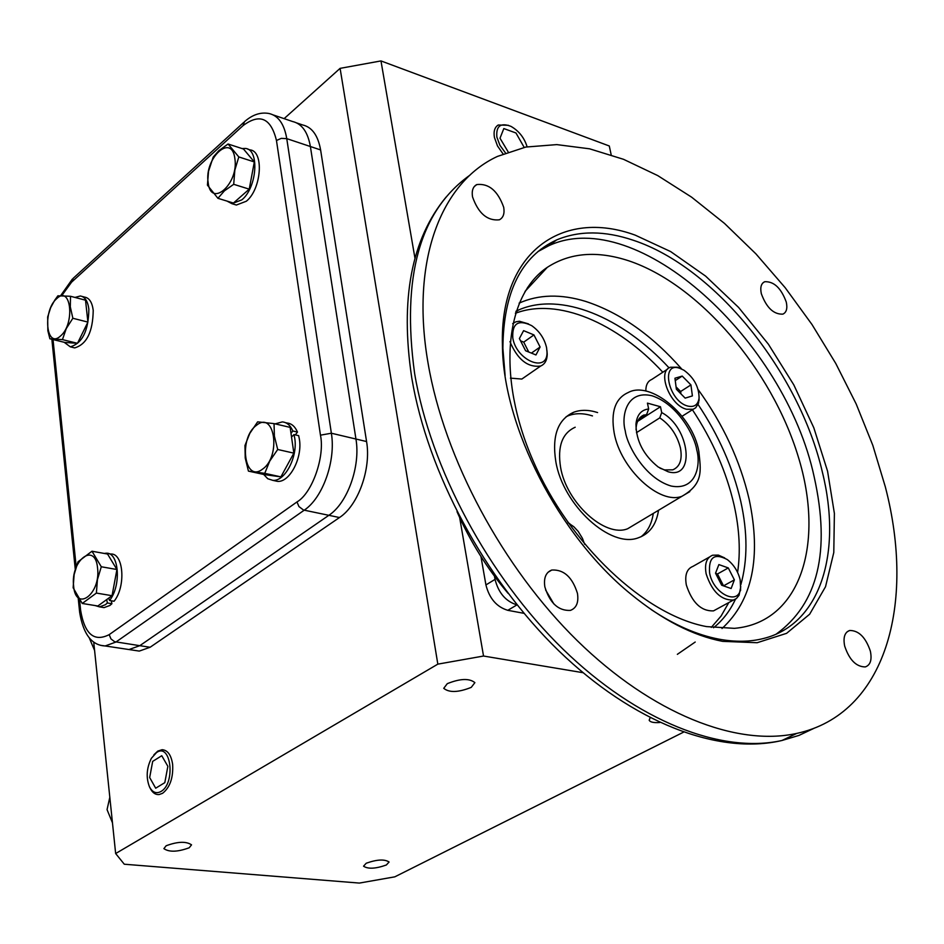 <?xml version="1.0" encoding="UTF-8"?>
<svg xmlns="http://www.w3.org/2000/svg" width="944" height="944" viewBox="0 0 944 944"><rect width="100%" height="100%" fill="white"/><g stroke="black" fill="none" stroke-linecap="round" stroke-linejoin="round"><path stroke-width="1.42" d="M659.998 468.177L664.635 469.911L672.777 469.841C679.975 466.773 682.524 459.468 680.423 447.928C677.108 434.983 670.216 424.965 659.773 417.862L661.709 412.575C689.781 427.302 695.94 480.059 668.116 471.752L658.251 467.032C643.548 455.197 636.126 440.872 635.961 424.057C636.964 414.864 641.188 409.838 648.67 408.976L647.431 403.123L660.47 406.746L661.709 412.575M636.457 432.682L659.773 417.862M640.185 417.496L646.723 414.298L648.67 408.976M644.245 414.888C639.477 416.752 636.763 421 636.126 427.644L636.055 429.756M660.47 406.746L637.613 421.378M646.723 414.298L638.604 419.502M699.15 397.035L698.548 403.147L695.728 407.773L693.226 409.248L686.595 409.259C669.792 405.578 656.67 371.145 670.464 367.228L677.45 367.216L681.179 368.797M679.574 368.219L683.869 370.178C693.993 377.624 699.056 386.969 699.067 398.203C697.982 404.87 694.241 407.489 687.822 406.073C668.6 401.507 660.045 361.493 679.574 368.219M667.668 369.057L651.726 379.476C647.737 381.187 645.767 385.046 645.838 391.064M690.925 384.904L692.4 395.914L685.155 398.132L676.388 389.27L674.936 378.225L682.217 376.078L690.925 384.904L680.636 391.5L676.069 386.887M680.943 393.884L680.636 391.5M675.243 380.597L682.217 376.078M512.675 323.639L515.955 321.786L519.448 321.255L528.451 323.875M512.781 337.905C512.037 323.296 518.315 319.202 531.637 325.621C539.413 331.096 544.393 338.436 546.564 347.628L547.001 352.1C547.874 373.458 516.274 360.655 512.781 337.905M510.409 378.131L521.831 379.051L525.242 376.703M546.954 350.543L547.225 354.295C547.083 360.254 544.889 364.172 540.664 366.036C527.779 367.747 517.536 359.605 509.949 341.622M523.613 330.648L533.95 334.919L540.098 347.014L535.956 354.956L525.584 350.743L519.389 338.542L523.613 330.648M528.746 352.029L523.719 342.141L533.95 334.919M540.098 347.014L531.389 353.103M523.719 342.141L520.557 340.843M568.017 522.61L569.751 523.719M568.205 522.858L573.869 526.776L578.188 531.413L582.448 538.34L584.655 544.299M740.78 586.613L739.081 595.263L736.367 598.567L733.441 600.042C721.133 600.419 712.024 591.687 706.147 573.858C704.377 563.851 706.56 557.633 712.673 555.202L718.372 555.107L724.673 557.904M709.357 557.078L692.955 566.365C686.819 568.819 684.612 575.026 686.323 584.961C692.117 602.673 701.18 611.323 713.499 610.886L716.874 609.057M740.167 579.828L740.603 588.324C738.822 606.154 713.404 594 709.628 573.232C708.366 557.302 714.242 552.736 727.246 559.532C733.736 564.583 738.043 571.344 740.167 579.828M731.116 588.525L721.676 585.233L715.54 573.209L718.88 564.583L728.284 567.934L734.385 579.864L731.116 588.525M728.284 567.934L717.475 573.976L723.541 585.846L734.385 579.864M717.475 573.976L715.587 573.303M109.823 797.243L107.05 809.622L112.478 822.849M89.385 638.203L94.589 650.428M153.896 754.787L157.801 751.094L162.097 749.701C167.702 750.114 171.218 755.023 172.646 764.439C173.354 777.809 169.991 787.438 162.569 793.314L159.111 794.553C155.394 794.848 152.409 792.724 150.143 788.181L149.624 787.131M156.527 752.545C171.076 742.267 175.855 783.437 160.928 791.509C156.232 793.998 152.409 792.417 149.459 786.789C145.919 777.561 146.556 768.062 151.37 758.303L156.527 752.545M161.754 755.719L152.68 761.383L149.671 777.549L155.689 788.205L164.811 782.647L167.867 766.316L161.754 755.719M503.046 153.907L497.488 145.942L494.444 137.529C493.405 131.417 494.668 127.239 498.231 125.009L508.403 125.292M505.477 152.94L499.907 145.282L496.863 137.092C495.93 125.977 500.639 122.413 510.987 126.378C518.929 130.945 524.309 137.753 527.118 146.804M524.18 147.394L515.967 132.986L503.825 128.561L500.001 138.225L508.179 151.925M386.344 864.999C375.653 868.787 368.054 869.188 363.546 866.191L366.213 863.241C376.927 859.429 384.55 859.016 389.081 862.014L386.344 864.999M189.213 847.771C177.661 852.007 169.224 852.29 163.89 848.644L166.156 845.753C177.732 841.493 186.192 841.187 191.538 844.845L189.213 847.771M471.245 687.374C458.395 692.495 449.226 692.813 443.739 688.329L447.291 683.657C460.176 678.5 469.369 678.158 474.879 682.642L471.245 687.374M659.773 722.514C653.685 722.927 650.156 722.16 649.177 720.213L650.121 717.782M93.727 642.144L115.652 853.541L124.289 864.22L359.369 883.077L394.816 876.834L683.409 732.214M79.603 600.278L80.641 610.426C84.641 634.191 94.152 642.262 109.197 634.639L110.944 638.887L114.554 641.684L139.795 645.684L128.986 649.543L123.888 648.776L128.986 649.543L139.795 645.684L328.831 515.33L139.795 645.684L150.12 647.254L339.486 517.536C358.142 505.5 371.346 468.767 366.567 441.544L320.606 149.931C318.01 135.464 312.027 127.133 302.67 124.962L296.805 122.968M109.197 634.639L296.971 501.948C312.098 493.323 325.055 456.743 320.464 435.172L331.368 433.225L355.947 439.031C360.679 466.336 347.463 503.223 328.831 515.33C347.463 503.223 360.679 466.336 355.947 439.031L310.387 146.521L355.947 439.031L366.567 441.544M292.522 121.505C301.856 123.676 307.815 132.007 310.387 146.521C307.815 132.007 301.856 123.676 292.522 121.505L273.312 114.967M134.178 650.322L139.287 651.089L150.12 647.254M284.109 118.649L340.1 68.357L437.827 664.139L115.652 853.541M480.956 556.535L485.924 584.938C489.381 598.496 496.662 606.957 507.801 610.32L524.003 613.34M340.1 68.357L380.975 60.923L414.971 258.243M459.657 517.56L483.529 656.033L437.827 664.139M583.003 672.694L483.529 656.033M380.975 60.923L609.293 145.99L611.181 154.816M517.1 604.903L516.97 604.88C505.831 601.47 498.515 592.974 495.034 579.38L494.479 576.218M713.534 627.736C722.75 620.35 730.066 610.827 735.47 599.18M740.804 584.855C747.672 560.358 747.672 532.581 740.792 501.512C733.04 467.835 718.797 435.491 698.064 404.469M635.607 523.991L627.607 528.77C605.151 537.903 566.412 502.822 560.583 467.327C557.314 446.477 562.187 433.119 575.191 427.231M428.116 363.464C444.364 458.76 502.597 567.474 577.339 640.74C652.233 713.959 736.544 746.751 796.76 733.405C885.625 714.266 915.94 604.29 885.307 486.785L872.799 445.308L856.173 403.961L835.77 363.464L811.982 324.5L785.207 287.731L755.896 253.842L724.52 223.433L691.598 197.154L657.72 175.584L623.5 159.3L589.611 148.822L556.795 144.609L525.808 147.052L497.476 156.409C440.907 182.487 410.203 260.969 428.116 363.464M544.853 586.908C543.555 577.964 545.868 572.335 551.78 570.034C563.792 569.362 572.347 577.138 577.445 593.339C578.825 602.414 576.465 608.101 570.388 610.402C558.4 610.945 549.892 603.122 544.853 586.908M553.868 603.971L545.573 589.894M472.531 196.883C471.552 190.712 472.968 186.605 476.803 184.564C488.862 183.23 497.83 190.83 503.707 207.326C504.745 213.592 503.294 217.757 499.352 219.81C487.316 221.038 478.372 213.403 472.531 196.883M761.324 293.69C760.026 287.389 761.147 283.401 764.699 281.725C773.927 281.288 781.113 288.062 786.269 302.045C787.626 308.428 786.494 312.452 782.859 314.14C773.643 314.505 766.469 307.697 761.324 293.69M844.679 646.097C843.004 637.495 844.668 632.279 849.694 630.474C858.792 630.462 865.683 637.353 870.368 651.159C872.114 659.844 870.415 665.107 865.294 666.924C856.208 666.853 849.329 659.915 844.679 646.097M651.124 609.517C674.512 625.093 697.097 634.97 718.868 639.135C735.175 642.168 750.102 641.944 763.672 638.451C820.82 624.22 842.296 552.216 822.377 472.13C799.379 372.408 715.009 267.128 633.294 240.26C604.785 230.619 579.25 230.501 556.689 239.906C521.23 256.143 503.294 292.298 502.892 348.36L505.111 375.582M722.585 641.354C692.849 635.607 662.24 619.842 630.757 594.059C558.671 535.578 502.751 426.169 502.42 344.867C499.801 251.706 562.624 208.553 635.206 235.139L670.629 251.564L705.581 276.085L738.597 307.437L768.392 344.206L793.798 384.857L813.811 427.762L827.569 471.209L834.39 513.406L833.788 552.523L825.528 586.72L809.657 614.214L786.588 633.341L757.147 642.722L722.585 641.354M776.216 634.108C818.07 603.7 830.72 551.284 814.165 476.85C785.101 340.713 637.401 204.435 548.853 245.7L537.879 251.611M706.513 626.592C644.835 615.217 569.48 544.723 533.124 460.766C496.473 376.821 504.828 295.673 547.272 267.364C569.94 252.638 597.068 250.443 628.669 260.78C699.185 284.333 771.744 369.529 798.199 456.471C825.127 543.319 800.583 622.674 734.397 628.35L706.513 626.592M737.594 572.418C740.627 551.792 739.494 529.442 734.161 505.37C726.585 472.224 712.661 440.352 692.412 409.755M662.818 372.231C617.152 322.659 557.479 297.1 515.389 313.302M669.095 367.912C622.202 316.936 560.653 291.401 518.539 310.021L516.085 311.131M592.49 415.915C583.628 413.083 575.651 412.988 568.559 415.631L566.14 416.705M658.534 510.279C656.34 524.581 649.649 533.738 638.486 537.738C610.851 548.877 562.978 505.418 555.815 461.557C551.827 435.916 557.774 419.478 573.669 412.257C580.761 409.613 588.737 409.72 597.599 412.563M641.035 536.77C647.678 531.555 651.773 523.767 653.295 513.406M711.292 627.418L721.063 616.078L728.803 602.567M320.464 435.172L276.462 140.503C270.963 118.047 259.824 113.079 243.056 125.623L71.614 282.138L61.738 295.649M75.296 569.598L52.097 341.61L53.017 339.557L76.181 566.695M73.62 585.964C70.34 560.347 95.261 541.266 97.574 568.076C100.902 594.307 75.603 612.727 73.62 585.964M91.981 551.225L101.291 566.766L116.926 569.515L112.041 595.699L97.846 606.001L82.234 603.464L73.136 587.77L74.128 574.625L77.974 561.845L91.981 551.225L107.545 554.034L116.926 569.515M101.291 566.766L97.421 579.628L96.382 593.08L112.041 595.699M96.382 593.08L82.234 603.464M95.191 605.576L99.545 606.874L105.327 604.738L107.38 602.98L111.911 603.723L111.309 600.797M101.504 607.193L104.064 607.617L109.858 605.482L111.911 603.723M107.38 602.98L106.684 599.582M108.725 598.107L109.528 600.502L114.059 601.245C126.083 586.59 123.617 552.913 110.755 554.022L108.749 553.656M109.528 600.502C121.54 585.823 119.097 552.098 106.259 553.208L104.288 553.444M234.867 158.557C239.033 183.679 210.819 208.589 208.164 182.605C204.046 158.108 231.811 132.62 234.867 158.557M217.922 198.311L207.432 185.154L208.518 171.301L213.202 157.105L218.784 150.721L228.059 144.007L243.517 149.034L254.325 161.943L249.24 189.154L233.428 203.054L217.922 198.311L224.401 190.865L233.699 184.304L249.24 189.154M228.059 144.007L238.808 156.94L234.844 170.109L233.699 184.304M238.808 156.94L254.325 161.943M226.997 201.084L231.894 203.668L241.829 199.857C257.028 187.773 259.73 149.482 245.534 148.444L242.053 148.562M234.065 204.329L236.366 205.037L246.325 201.237C261.535 189.178 264.214 150.957 249.995 149.895L247.765 149.164M56.711 298.646C71.048 284.451 75.272 323.827 60.569 335.946C46.185 349.587 42.315 310.741 56.711 298.646M72.853 318.27L66.281 328.571L62.434 339.616L77.479 343.309L64.865 342.448L49.879 338.778L47.849 330.707L47.672 316.972L50.681 307.626L54.799 300.109L57.891 295.802L70.517 296.274L70.304 306.847L72.853 318.27L87.91 322.093L77.479 343.309M62.434 339.616L49.879 338.778M70.517 296.274L85.526 300.18L87.91 322.093M64.168 342.283L70.316 346.837C82.34 343.297 88.524 330.754 88.866 309.195C87.804 301.171 84.96 296.77 80.334 295.991L74.989 297.431M72.735 347.427L74.659 347.899C86.695 344.371 92.878 331.851 93.22 310.316C92.146 302.304 89.302 297.903 84.665 297.124L82.199 296.475M262.574 469.121C244.272 483.564 238.195 437.969 256.532 425.272C274.751 410.097 281.359 456.436 262.574 469.121M244.968 445.509L249.782 433.426L257.629 421.85L274.043 423.608L290.138 427.384L293.855 453.144L280.899 476.862L264.509 474.608L248.425 471.115L245.228 458.017L244.968 445.509M274.043 423.608L274.385 436.116L277.701 449.486L269.76 461.061L264.745 473.345L248.425 471.115M277.701 449.486L293.855 453.144M264.745 473.345L280.899 476.862M263.647 474.419L267.754 478.726L272.804 480.354C284.911 481.676 297.95 456.837 294.74 438.217L294.009 434.582L298.67 435.668L299.401 439.29C302.623 457.899 289.584 482.691 277.465 481.357L274.149 480.649M294.009 434.582L291.531 437.025M295.307 434.877L297.478 432.081C295.024 426.428 291.507 423.408 286.941 423.006L285.501 422.676M291 433.343L292.817 430.983L297.478 432.081M292.817 430.983C290.374 425.343 286.87 422.31 282.291 421.909L275.176 423.868M696.731 449.84C700.837 463.551 697.097 491.092 671.149 486.042C644.469 478.219 626.781 444.447 625.282 430.96C621.117 416.67 626.167 389.612 652.033 395.772C678.264 404.374 694.937 436.624 696.731 449.84M689.816 491.612L682.005 496.249C659.75 505.182 620.527 469.015 614.178 432.942C610.615 411.761 615.287 398.297 628.185 392.551C650.027 380.302 692.577 414.782 698.843 451.35C700.66 469.829 704.106 483.658 682.005 496.249L627.607 528.77M320.606 149.931L286.764 138.638C284.238 124.03 278.338 115.652 269.052 113.516C260.627 111.935 252.437 114.672 244.472 121.717L243.056 125.623M296.971 501.948L298.953 506.574L303.496 510.02L339.486 517.536M485.924 584.938L495.034 579.38M516.97 604.88L507.801 610.32M470.018 175.1C419.879 210.748 401.412 276.816 414.593 373.305C430.499 468.189 488.319 576.229 562.777 648.941C637.401 721.594 721.617 753.985 781.939 740.497L799.002 735.4L814.648 728.001M528.734 287.413L527.578 287.413M722.018 628.515C752.415 600.467 761.454 557.385 749.135 499.246C740.12 460.648 723.116 424.08 698.123 389.542M681.757 369.045C651.974 335.203 619.996 312.676 585.835 301.466C560.984 293.82 538.741 294.375 519.106 303.13M540.841 249.228L542.647 248.768M677.355 654.334L695.209 642.038M276.462 140.503L281.277 138.367L286.764 138.638L331.368 433.225C336.005 460.743 322.765 497.96 304.192 510.208L115.911 642.05L105.173 645.956L100.56 645.342M80.641 610.426L79.626 612.172C83.19 634.108 91.71 645.366 105.173 645.956L139.287 651.089M71.614 282.138L73.172 278.338L243.67 122.449M636.126 427.644L635.961 424.057M693.226 409.248L682.04 416.292M699.067 398.203L699.079 400.504M540.664 366.036L521.831 379.051M547.001 352.1L547.225 354.295M733.441 600.042L713.499 610.886M740.603 588.324L740.556 590.59M446.123 197.036C411.419 238.974 399.961 299.224 411.749 377.765M796.76 733.405L781.939 740.497C718.03 755.507 632.692 722.325 558.695 650.746C484.709 578.932 427.679 472.625 411.844 378.343M547.968 572.324L551.78 570.034M474.254 186.582L476.803 184.564M762.811 282.976L764.699 281.725M847.169 631.76L849.694 630.474M502.892 348.36L502.42 344.867M556.689 239.906L548.853 245.7M525.029 291.413L547.272 267.364M518.539 310.021L515.802 311.992M573.669 412.257L568.559 415.631M457.002 511.648C470.077 541.313 487.104 568.548 508.096 593.351M78.234 598.425L79.615 611.972M52.073 341.362L51.896 339.274M60.664 295.637L72.358 279.082M99.545 606.874L104.064 607.617M231.894 203.668L236.366 205.037M70.316 346.837L74.659 347.899M272.804 480.354L277.465 481.357"/></g></svg>
